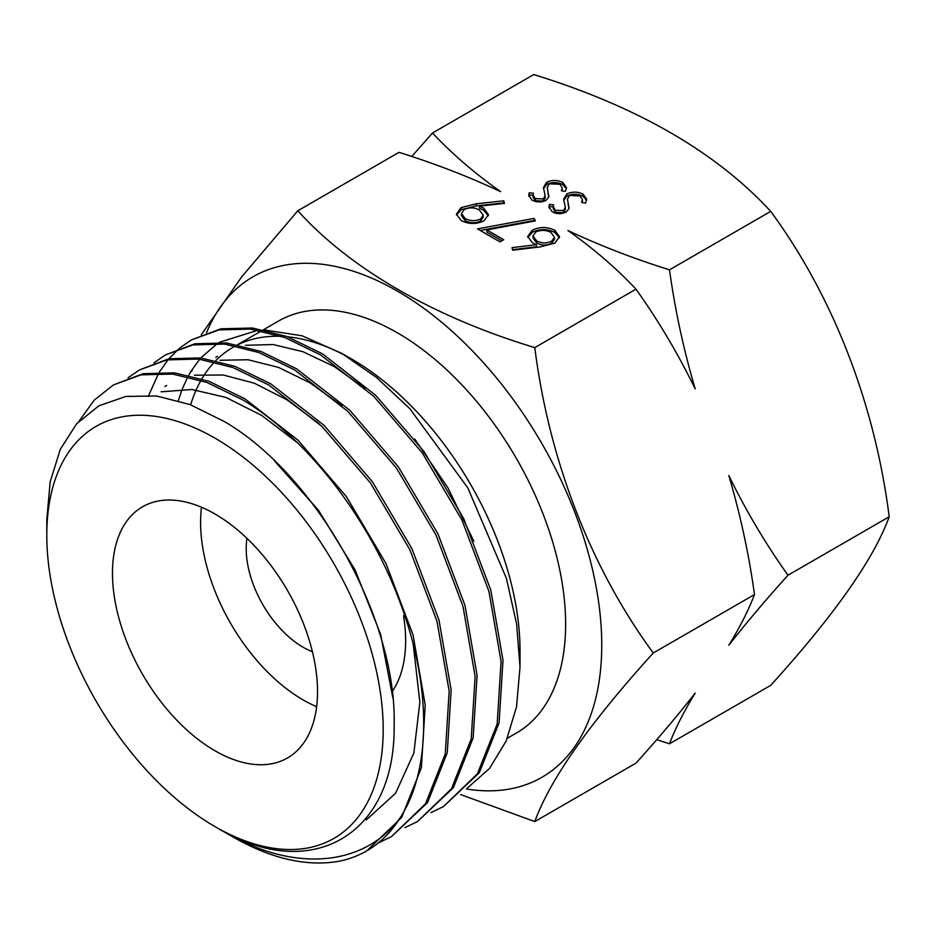 <?xml version="1.0" encoding="UTF-8"?>
<svg xmlns="http://www.w3.org/2000/svg" width="936" height="936" viewBox="0 0 936 936"><rect width="100%" height="100%" fill="white"/><g stroke="black" fill="none" stroke-linecap="round" stroke-linejoin="round"><path stroke-width="1.4" d="M312.413 651.725A80.496 46.472 60 0 1 303.112 647.232A80.496 46.472 60 0 1 246.964 538.352M316.625 706.668A144.998 83.713 60 0 1 303.112 699.906A144.998 83.713 60 0 1 201.486 507.23M214.999 750.777A144.998 83.713 60 0 1 120.276 623.002A144.998 83.713 60 0 1 142.506 506.821A144.998 83.713 60 0 1 214.999 514.004A144.998 83.713 60 0 1 309.722 641.768A144.998 83.713 60 0 1 287.492 757.949A144.998 83.713 60 0 1 214.999 750.777M297.8 210.775L399.005 152.346C435.146 163.66 469.018 176.764 500.631 191.669C474.634 173.265 451.936 153.715 432.514 133.006L533.731 74.564C637.042 106.412 716.04 152.018 770.714 211.384C833.028 296.174 874.844 403.685 889.2 516.777C873.885 558.932 834.385 615.127 770.714 685.351L669.497 743.792C675.195 728.676 683.76 711.769 695.179 693.096C677.699 715.467 657.961 738.808 635.989 763.132L534.784 821.574C550.099 779.419 589.598 723.224 653.269 652.989C590.955 568.21 549.128 460.699 534.784 347.595C434.421 317.327 350.497 269.135 297.8 210.775L241.64 276.939L201.275 334.784M653.269 652.989L754.486 594.559C748.788 609.675 740.224 626.582 728.805 645.255C746.284 622.885 766.011 599.543 787.983 575.219L889.2 516.777M206.564 332.654A288.955 166.83 60 0 1 434.503 316.45A288.955 166.83 60 0 1 601.754 645.021A288.955 166.83 60 0 1 466.432 788.966M214.999 438.165A237.873 137.335 60 0 1 383.198 729.495A237.873 137.335 60 0 1 214.999 826.605L216.31 827.365C310.658 884.555 395.6 835.392 394.115 725.739C397.332 618.52 315.853 474.844 224.535 421.645L190.008 404.551L156.581 395.986L125.892 396.443L98.888 405.791L76.74 423.669L60.337 449.245L50.193 481.724L46.8 519.527L46.8 535.275A237.873 137.335 60 0 1 214.999 438.165M399.836 818.298C363.086 867.028 293.424 872.668 223.704 831.624L232.725 836.842C270.656 858.511 305.756 866.713 338.036 861.436A265.087 153.048 60 0 0 366.795 850.847L401.649 817.479L421.375 767.625L425.225 705.007L413.045 634.947L385.936 563.425L346.367 496.595L297.917 440.107L244.787 398.748L209.009 381.315L174.646 372.867L143.138 373.686L113.443 384.918L141.102 374.856L172.61 374.049L207.102 382.52L242.763 399.906C306.025 437.416 367.719 516.087 399.134 599.941C431.473 683.935 432.034 769.591 399.836 818.298A265.087 153.048 60 0 1 366.795 850.847M216.31 827.365L214.999 826.605A237.873 137.335 60 0 1 85.141 680.835A237.873 137.335 60 0 1 46.8 535.275M128.01 377.84L139.417 369.931L166.994 359.88L198.619 359.061L232.865 367.485L268.702 384.942L321.89 426.371L370.375 482.882L409.886 549.701L436.972 621.2L449.175 691.259L445.255 753.913L425.517 803.755L391.517 836.573L379.045 842.599M391.517 836.573L427.53 802.585L447.256 752.731L451.152 690.113L438.984 620.053L411.91 548.601L372.411 481.783L323.915 425.225L270.691 383.783L234.854 366.327L200.608 357.915L168.948 358.745L139.417 369.931M153.972 362.852L165.368 354.943L192.898 344.904L224.558 344.074L258.944 352.544L294.664 369.942L347.888 411.419L396.419 468.035L435.965 534.959L463.004 606.47L475.125 676.435L471.217 738.96L451.468 788.767L417.479 821.586L404.984 827.623M417.479 821.586L453.41 787.656L473.148 737.896L477.091 675.382L464.97 605.37L437.931 533.836L398.385 466.888L349.83 410.284L296.607 368.831L260.933 351.433L226.489 342.95L194.887 343.781L165.368 354.943M179.899 347.888L191.318 339.955L218.989 329.893L250.497 329.086L284.954 337.568L320.627 354.955L373.815 396.384L422.323 452.977L461.893 519.913L488.966 591.47L501.088 661.53L497.145 724.09L477.395 773.826L443.43 806.598L430.923 812.635M443.43 806.598L479.314 772.703L499.087 722.873L502.995 660.254L490.815 590.171L463.718 518.626L424.148 451.76L375.664 395.261L322.522 353.866L286.72 336.433L252.392 327.998L220.861 328.805L191.318 339.955M79.162 421.036L94.279 400.081L113.443 384.918M148.251 396.419L158.64 373.265M159.331 372.095L168.106 359.693M168.889 358.757L179.033 348.625M264.397 329.952L301.989 335.767L341.757 353.352L351.819 359.167A237.873 137.335 60 0 1 351.831 359.167A237.873 137.335 60 0 1 520.018 650.497L520.018 667.04M351.831 359.167L341.757 353.363L376.412 377.407L409.933 408.786L467.801 487.867L506.458 578.495L516.613 624.008L520.018 667.052L516.532 706.738L506.259 740.844L489.516 768.456L466.982 788.393M190.651 404.797A237.873 137.335 60 0 1 200.971 380.39M201.86 378.858A237.873 137.335 60 0 1 204.118 375.207M204.809 374.143A237.873 137.335 60 0 1 214.285 362.173M215.83 360.582A237.873 137.335 60 0 1 232.888 347.385A237.873 137.335 60 0 1 235.685 345.852M237.826 344.764A237.873 137.335 60 0 1 281.596 336.363M287.761 336.82A237.873 137.335 60 0 1 346.835 356.382M178.355 400.62L181.818 390.183M182.239 389.095L187.563 377.337M187.972 376.565L190.675 371.791M190.687 371.744L199.684 359.19M200.772 357.938L217.468 343.454M219.235 342.33L258.102 330.197M263.437 329.753L278.495 321.06A237.873 137.335 60 0 1 397.426 332.842A237.873 137.335 60 0 1 552.825 542.459A237.873 137.335 60 0 1 516.368 733.063L507.359 738.258M566.865 193.951C572.352 191.47 577.769 191.552 583.105 194.208L586.708 199.274L585.597 203.018L581.654 202.445L582.414 199.532L580.109 195.94L569.439 195.484L567.473 199.146L569.041 208.529L566.233 212.039C561.506 214.239 556.838 214.157 552.228 211.817L548.987 207.02L549.397 204.469L553.562 204.797L553.293 206.821L555.516 210.249L563.495 210.588L565.344 207.301L563.636 199.251L566.865 193.951L566.865 196.057C572.352 193.576 577.769 193.658 583.105 196.314L583.105 194.208M569.111 207.874L569.041 208.529M553.293 206.821L553.293 208.927L555.516 212.355L563.495 212.694L565.344 209.676L565.344 207.301M486.802 229.94L503.708 239.71L499.964 241.862L477.512 228.899L534.117 218.369L535.392 220.896L486.802 229.94L486.802 232.046L501.883 240.763M534.784 347.595L635.989 289.166C658.277 320.44 678.003 353.668 695.179 388.861C683.619 349.725 675.055 310.038 669.497 269.825C633.356 258.511 599.485 245.396 567.883 230.502C593.869 248.894 616.567 268.456 635.989 289.166M669.497 269.825L770.714 211.384M461.132 207.581L476.05 203.814L503.708 200.819L504.504 203.381L479.536 206.084L483.643 208.131L488.452 214.683L484.017 220.826C476.365 224.418 468.772 224.336 461.226 220.58L456.417 214.063L461.132 207.581L461.132 209.687L476.05 205.92L503.708 202.925L503.708 200.819M554.814 243.149L540.142 246.917L512.6 250.24L512.062 247.642L536.445 244.694L532.315 242.716L527.752 236.434L532.291 230.221C539.838 226.606 547.361 226.652 554.872 230.35L559.541 236.703L554.814 243.149M546.659 182.286C552.146 179.806 557.563 179.887 562.899 182.543L566.502 187.609L565.391 191.342L561.448 190.78L562.208 187.867L559.904 184.263L549.233 183.819L547.267 187.481L548.835 196.864L546.027 200.362C541.3 202.562 536.632 202.492 532.022 200.152L528.781 195.355L529.191 192.804L533.345 193.132L533.087 195.156L535.31 198.584L543.278 198.923L545.126 195.636L543.43 187.586L546.659 182.286L546.659 184.392C552.146 181.912 557.563 181.994 562.899 184.649L562.899 182.543M548.894 196.197L548.835 196.864M533.087 195.156L533.087 197.262L535.31 200.69L543.278 201.029L545.138 198.011L545.126 195.636M460.594 794.547L534.784 821.574M432.514 133.006L411.758 156.487M656.744 739.651L669.497 743.792M787.983 575.219C765.695 543.945 745.969 510.705 728.805 475.523C740.364 514.66 748.917 554.334 754.486 594.559M483.643 208.131L483.643 210.249L479.536 208.19L479.536 206.084M483.643 210.249L488.358 215.748M456.534 215.116L461.132 209.687M461.425 213.478L461.425 215.584L465.133 220.615C470.129 223.236 475.266 223.411 480.554 221.153L483.233 217.304L483.233 215.198L479.302 209.945C474.376 207.336 469.345 207.219 464.186 209.594L461.425 213.478L465.133 218.509C470.129 221.13 475.266 221.305 480.554 219.047L483.233 215.198M480.554 221.153L480.554 219.047M465.133 220.615L465.133 218.509M480.273 230.49L534.117 220.475L534.117 218.369M534.117 220.475L534.421 221.083M512.483 249.69L536.445 246.8L536.445 244.694M527.857 237.487L532.291 232.327L532.291 230.221M532.291 232.327C539.838 228.712 547.361 228.758 554.872 232.456L554.872 230.35M554.872 232.456L559.435 237.744M533.005 235.907L533.005 238.013L536.737 243.056C541.64 245.595 546.612 245.665 551.667 243.29L554.475 239.359L554.475 237.253L550.953 232.409C546.004 229.858 540.949 229.729 535.766 231.999L533.005 235.907L536.737 240.95C541.64 243.477 546.612 243.559 551.667 241.184L554.475 237.253M536.737 243.056L536.737 240.95M551.667 243.29L551.667 241.184M583.105 196.314L586.591 200.351M582.332 202.539L582.414 199.532M567.473 199.146L568.983 208.751M549.081 208.014L549.397 204.469M549.397 206.575L553.293 206.891M555.516 212.355L555.516 210.249M563.495 212.694L563.495 210.588M563.706 200.374L566.865 196.057M562.899 184.649L566.385 188.686M562.126 190.874L562.208 187.867M547.267 187.481L548.777 197.086M528.875 196.349L529.191 192.804M529.191 194.91L533.087 195.226M535.31 200.69L535.31 198.584M543.278 201.029L543.278 198.923M543.488 188.709L546.659 184.392M403.556 615.736A144.998 83.713 60 0 1 392.254 691.458M392.874 698.069L380.624 634.362L355.072 569.895L318.462 510.249L274.108 460.442M366.292 819.913L395.565 793.26L413.864 753.024L419.854 702.164L413.244 644.483M297.145 442.494L261.671 415.42L226.044 397.484L191.962 389.493L161.097 391.821M319.094 423.704L286.79 399.707L254.393 383.233L223.201 374.997L194.442 375.219M341.921 405.803L310.214 382.953L278.519 367.403L248.04 359.74L219.995 360.278M473.885 541.277L447.876 487.761L414.695 438.996M365.204 388.37L334 366.444L302.878 351.679L273.008 344.53L245.524 345.29M476.05 205.92L476.05 203.814M568.234 205.581L568.234 203.475M548.028 193.916L548.028 191.81M232.888 347.385L235.591 345.829M237.533 344.705L261.542 330.841M164.9 386.591L166.69 385.48M190.324 371.978L192.102 370.855M215.806 357.388L217.573 356.253"/></g></svg>
